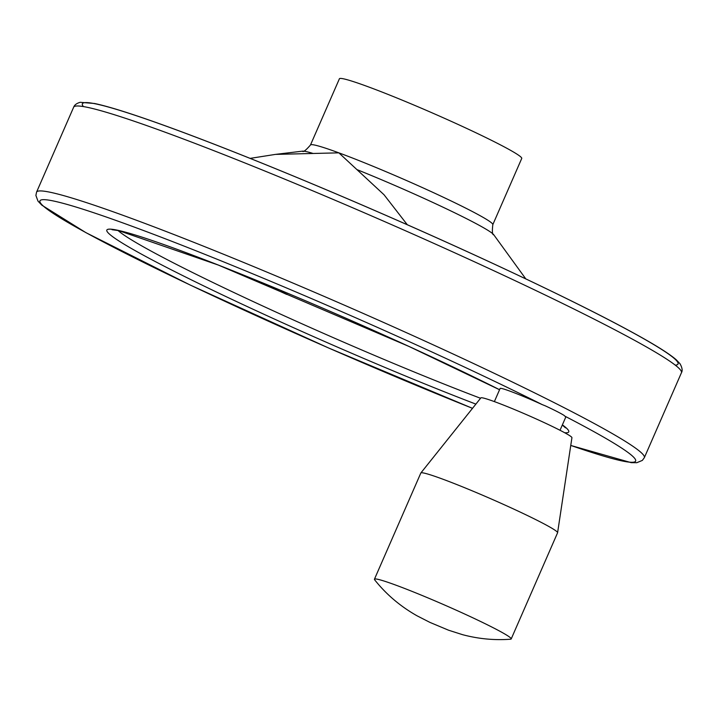 <?xml version="1.0" encoding="UTF-8"?>
<svg xmlns="http://www.w3.org/2000/svg" width="718" height="718" viewBox="0 0 718 718"><rect width="100%" height="100%" fill="white"/><g stroke="black" fill="none" stroke-linecap="round" stroke-linejoin="round"><path stroke-width="1.08" d="M407.312 224.743L384.04 194.766L338.851 152.844L275.488 154.388L250.124 158.382M494.379 401.595L500.114 388.456A35.819 2.127 23.6 0 1 542.117 404.566L545.339 405.858A35.819 2.127 -156.4 0 1 564.034 415.381L564.895 416.171A35.819 2.127 23.6 0 1 565.757 417.14L560.022 430.27M254.136 279.401A245.403 14.548 -156.4 0 0 286.635 294.389L287.209 293.07M521.735 158.445A99.488 5.897 -156.4 0 0 432.927 113.211A99.488 5.897 -156.4 0 0 339.399 78.792L310.472 145A99.488 5.897 -156.4 0 1 338.851 152.844A99.488 5.897 -156.4 0 1 438.716 195.081A99.488 5.897 -156.4 0 1 492.808 224.662L521.735 158.445M280.648 290.332L286.635 294.389M510.57 639.208A74.618 4.425 -156.4 0 0 511.198 638.948A74.618 4.425 -156.4 0 0 444.586 605.023A74.618 4.425 -156.4 0 0 374.446 579.202A74.618 4.425 -156.4 0 0 374.67 579.839C386.158 594.316 400.267 606.297 416.996 615.784L429.938 622.398L448.588 630.216L462.536 634.667C478.502 638.912 494.514 640.429 510.57 639.208M511.198 638.948L557.581 532.774A74.618 4.425 -156.4 0 0 557.599 532.702A74.618 4.425 -156.4 0 0 490.977 498.848A74.618 4.425 -156.4 0 0 420.865 472.965A74.618 4.425 -156.4 0 0 420.829 473.027L374.446 579.202M557.599 532.702L571.932 437.657A49.695 2.944 -156.4 0 0 527.559 415.112A49.695 2.944 -156.4 0 0 480.872 397.871L420.865 472.965M525.8 278.889L493.751 234.75A104.918 6.22 -156.4 0 0 357.187 169.699M117.985 230.469A245.403 14.548 -156.4 0 0 480.548 398.275M312.895 153.392A104.918 6.22 -156.4 0 0 302.431 151.166C303.14 152.44 305.823 150.376 310.472 145M564.725 432.757A252.036 14.934 -156.4 0 0 562.382 424.859M499.566 389.712A252.036 14.934 -156.4 0 0 181.394 250.932A252.036 14.934 -156.4 0 0 159.926 263.982A252.036 14.934 -156.4 0 0 475.881 404.108M542.117 404.566A324.994 19.26 -156.4 0 0 145.925 231.42A324.994 19.26 -156.4 0 0 89.337 234.472A324.994 19.26 -156.4 0 0 472.516 408.327M570.756 445.42A324.994 19.26 -156.4 0 0 564.895 416.171M681.445 372.732L644.342 457.671A331.626 19.655 -156.4 0 0 348.311 306.891A331.626 19.655 -156.4 0 0 36.555 192.137L73.658 107.197A331.626 19.655 -156.4 0 1 385.422 221.952A331.626 19.655 -156.4 0 1 681.445 372.732C682.701 370.641 682.217 367.652 680.009 363.748L676.159 359.691C668.862 353.391 654.179 344.236 632.109 332.228C580.35 303.876 486.4 259.234 389.21 216.791C303.795 179.419 218.084 144.677 160.455 124.07C130.461 113.318 108.526 106.47 94.632 103.509L80.21 102.306C76.664 103.311 74.475 104.936 73.658 107.197M675.288 365.166A324.994 19.26 -156.4 0 0 387.917 216.244A324.994 19.26 -156.4 0 0 83.396 106.569M302.431 151.166L276.08 154.316M493.751 234.75C492.333 235.091 492.027 231.734 492.808 224.662M565.47 427.82L562.311 425.029M499.557 389.739L408.82 346.372L218.281 265.041L118.623 230.604L112.044 229.715M644.342 457.671L642.341 460.409L636.767 462.715L631.185 462.652L570.756 445.456M36.555 192.137L35.9 195.458L37.991 201.112L41.841 205.168L85.891 232.641L190.252 285.055L328.79 348.068L472.507 408.336"/></g></svg>
